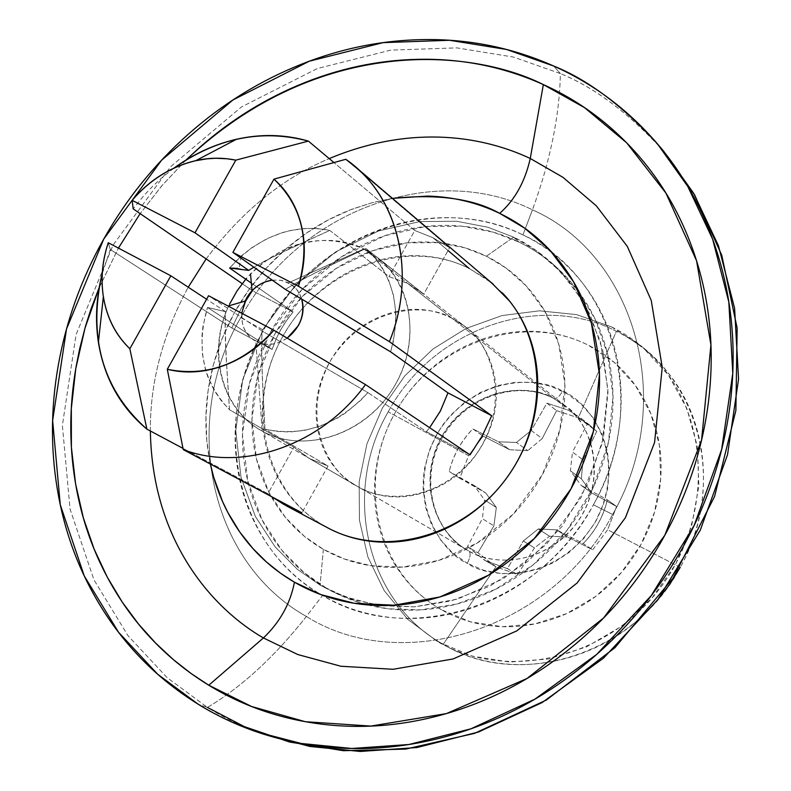 <?xml version="1.0" encoding="UTF-8"?>
<svg xmlns="http://www.w3.org/2000/svg" width="791" height="791" viewBox="0 0 791 791"><rect width="100%" height="100%" fill="white"/><g stroke="black" fill="none" stroke-linecap="round" stroke-linejoin="round"><path stroke-width="0.59" stroke-dasharray="3.96 2.97" d="M207.44 707.421C241.799 686.924 274.774 656.599 306.364 616.466L322.51 595.475C407.484 648.086 539.986 606.341 593.408 504.796C650.766 405.299 613.717 275.456 522.95 234.907L532.442 209.833C634.965 254.929 677.63 401.65 612.649 514.476L593.408 504.796C579.704 529.565 562.114 550.991 540.639 569.065C519.133 587.08 495.552 600.3 469.894 608.714C444.245 617.069 418.627 620.075 393.048 617.712C367.508 615.299 343.996 607.883 322.51 595.475L306.364 616.466C207.974 561.086 180.625 420.416 240.751 317.616L263.541 330.144C209.991 421.761 234.996 546.848 322.51 595.475C301.074 583.036 283.198 566.722 268.891 546.522C254.623 526.312 244.844 503.827 239.535 479.049C234.255 454.291 233.701 429.048 237.873 403.331C242.076 377.623 250.628 353.231 263.541 330.144L240.751 317.616C297.129 212.759 432.104 159.96 532.442 209.833L522.95 234.907C434.16 190.156 313.701 236.687 263.541 330.144C276.464 307.076 292.848 286.896 312.682 269.602C332.536 252.329 354.487 239.179 378.553 230.151C402.649 221.144 427.17 217.011 452.145 217.733C477.131 218.484 500.733 224.209 522.95 234.907C545.167 245.655 564.25 260.723 580.198 280.143C596.117 299.611 607.528 322.026 614.419 347.397C621.271 372.808 622.903 399.198 619.333 426.547C615.695 453.915 607.053 479.989 593.408 504.796L612.649 514.476C677.63 401.65 634.965 254.929 532.442 209.833C432.104 159.96 297.129 212.759 240.751 317.616C180.625 420.416 207.974 561.086 306.364 616.466C274.774 656.599 241.799 686.924 207.44 707.421L167.237 677.719L128.142 635.905L93.991 579.922L70.053 509.107L62.38 425.429L76.094 334.494L113.073 245.062L170.52 166.763L241.482 106.943L317.379 68.51L390.774 50.13L456.862 47.865L513.478 57.081L560.384 73.583C559.544 115.842 550.229 161.255 532.442 209.833C550.229 161.255 559.544 115.842 560.384 73.583L513.478 57.081L456.862 47.865L390.774 50.13L317.379 68.51L241.482 106.943L170.52 166.763L113.073 245.062L76.094 334.494L62.38 425.429L70.053 509.107L93.991 579.922L128.142 635.905L167.237 677.719L207.44 707.421L198.195 704.217L207.44 707.421C224.15 717.931 243.826 727.186 266.458 735.175M323.351 549.32L320.098 585.122L345.262 596.859L376.605 605.006L414.385 606.845L457.603 599.094L503.353 578.676L546.581 544.178L581.167 497.391L602.169 443.533L607.923 389.508L600.32 341.208L583.353 301.915L561.215 272.252L537.247 251.222L513.586 237.142L486.396 256.235L506.21 268.169L526.242 285.947L544.663 310.942L558.703 343.986L564.883 384.525L559.899 429.8L542.221 474.916L513.25 514.13L477.072 543.13L438.787 560.394L402.57 567.088L370.88 565.723L344.53 559.049L323.351 549.32C305.919 539.373 291.355 526.242 279.668 509.918C268.011 493.584 259.982 475.342 255.602 455.191C251.251 435.04 250.767 414.464 254.148 393.453C257.55 372.452 264.53 352.519 275.09 333.624C285.66 314.749 299.057 298.247 315.283 284.127C331.518 270.008 349.464 259.29 369.1 251.973C388.767 244.666 408.739 241.354 429.029 242.016C449.328 242.718 468.45 247.454 486.396 256.235C504.342 265.054 519.697 277.364 532.472 293.164C545.226 309.014 554.313 327.207 559.741 347.753C565.13 368.329 566.326 389.656 563.34 411.745C560.305 433.834 553.265 454.894 542.221 474.916C531.137 494.909 516.938 512.232 499.625 526.875C482.302 541.479 463.289 552.247 442.594 559.178C421.91 566.049 401.225 568.62 380.54 566.87C359.865 565.081 340.802 559.227 323.351 549.32L304.258 536.209L285.413 517.403L268.624 491.784L256.452 458.879L251.953 419.497L257.797 376.298L275.09 333.624L302.488 296.378L336.491 268.258L372.729 250.668L407.523 242.827L438.55 242.659L464.841 247.81L486.396 256.235L513.586 237.142C526.43 243.094 539.541 252.052 552.919 264.016L572.704 285.937L590.086 314.561L602.732 350.215L607.982 392.099L603.434 438.006L587.842 484.29L561.818 526.668L527.884 561.373L489.698 586.23L450.939 600.982L414.464 606.845L381.944 605.768L354.061 599.815L330.767 590.739L320.098 585.122L337.174 593.814L360.37 602.851L388.134 608.793L420.505 609.871L456.812 604.057L495.374 589.404L533.371 564.695L567.127 530.188L593.013 488.037L608.497 441.991L613.005 396.321L607.755 354.645L595.158 319.168L577.845 290.663L558.139 268.841C544.811 256.927 531.76 248.008 518.965 242.076L513.586 237.142L518.965 242.076C497.648 231.773 474.995 226.246 450.999 225.494C427.011 224.763 403.45 228.718 380.293 237.349C357.166 246.011 336.056 258.637 316.964 275.228C297.9 291.839 282.15 311.239 269.721 333.416C257.322 355.614 249.106 379.067 245.081 403.766C241.087 428.485 241.631 452.739 246.723 476.528C251.854 500.317 261.277 521.912 275.001 541.291C288.764 560.671 305.949 576.313 326.545 588.217C347.19 600.102 369.763 607.181 394.274 609.466C418.815 611.69 443.375 608.793 467.975 600.755C492.566 592.657 515.178 579.971 535.784 562.688C556.37 545.355 573.238 524.809 586.378 501.069C599.459 477.299 607.755 452.294 611.255 426.052C614.696 399.831 613.154 374.529 606.608 350.136C600.023 325.793 589.107 304.268 573.851 285.571C558.575 266.913 540.283 252.418 518.965 242.076L493.386 232.208L462.251 226.216L425.598 226.503L384.574 235.817L341.9 256.561L301.925 289.644L269.721 333.416L249.383 383.586L242.471 434.437L247.721 480.888L262.009 519.796L281.774 550.18L304.001 572.555L326.545 588.217L320.098 585.122L297.456 569.391L275.159 546.907L255.325 516.385L241.008 477.289L235.767 430.62L242.738 379.512L263.195 329.105L295.567 285.096L335.73 251.835L378.592 230.952L419.803 221.569L456.625 221.253L487.889 227.244L513.586 237.142L487.889 227.244L456.625 221.253L419.803 221.569L378.592 230.952L335.73 251.835L295.567 285.096L263.195 329.105L242.738 379.512L235.767 430.62L241.008 477.289L255.325 516.385L275.159 546.907L297.456 569.391L320.098 585.122L323.351 549.32M251.35 283.089L293.075 311.941L287.331 319.317L280.736 329.709L276.573 337.935L272.094 349.454L231.822 328.008L110.315 249.462L108.268 242.728L110.315 249.462L231.822 328.008L272.094 349.454L207.499 307.462L225.534 311.664C224.654 327.128 225.979 359.816 229.509 409.718L293.876 447.202L309.716 458.661L328.028 465.988L301.935 512.825L328.028 465.988L264.975 429.216C262.048 379.285 261.109 346.567 262.147 331.053L367.874 392.603L426.418 431.629L429.622 427.694L426.418 431.629L367.874 392.603L360.805 400.226L345.36 413.07L337.243 418.202L320.869 425.874L304.97 430.314L290.159 431.985L276.781 431.431L264.975 429.216L328.028 465.988L309.716 458.661L358.145 486.772C378.523 500.219 433.379 506.329 474.205 457.05C513.488 404.685 490.598 342.038 464.95 326.594L451.898 318.249L407.494 283.277L423.739 294.163L365.917 248.512L374.252 256.857L382.023 267.388L388.678 280.281L393.532 295.567L395.886 313.009L395.905 322.382L393.295 341.91L390.596 351.817C402.016 309.676 393.789 275.248 365.917 248.512L423.739 294.163L449.624 247.702L345.796 159.288L273.973 179.132M502.453 292.947L486.801 279.174L469.093 268.386L432.904 237.705L414.781 230.497L389.043 276.632L414.781 230.497L333.891 162.531L414.781 230.497L432.904 237.705L448.042 250.539M469.093 268.386C405.664 236.657 319.831 269.177 282.713 336.531C244.706 403.4 263.205 491.844 325.408 526.559L284.107 504.599L325.408 526.559C310.052 517.878 297.208 506.369 286.876 492.032C276.573 477.675 269.474 461.618 265.578 443.86C261.712 426.102 261.257 407.938 264.234 389.39C267.229 370.841 273.389 353.221 282.713 336.531C292.057 319.841 303.892 305.267 318.239 292.789C332.586 280.33 348.435 270.878 365.778 264.431C383.131 258.004 400.75 255.107 418.627 255.74C436.513 256.393 453.332 260.605 469.093 268.386L491.508 282.783M272.391 497.094L267.941 493.703L182.998 448.388L267.941 493.703L293.876 447.202L267.941 493.703L272.391 497.094M231.822 328.008L241.057 308.787L252.655 290.821L242.175 283.633L252.655 290.821L293.075 311.941L252.655 290.821L241.057 308.787L231.822 328.008M553.7 66.029L560.384 73.583L553.7 66.029M99.182 287.608L118.423 248.097L99.142 287.805M186.043 160L162.026 185.569L140.165 213.639L161.789 185.776L185.994 160.029M285.432 289.447C297.554 281.487 324.379 267.842 365.917 248.512L326.604 267.16C308.006 276.346 294.282 283.771 285.432 289.447L339.201 321.205M345.796 159.288L449.624 247.702L432.904 237.705L449.624 247.702L423.739 294.163L407.494 283.277L389.043 276.632L329.827 230.399C293.342 246.802 268.03 259.062 253.891 267.2M225.534 311.664L206.599 299.235L225.534 311.664L207.499 307.462C195.733 348.04 203.069 382.122 229.509 409.718L226.463 362.347C225.109 339.665 224.792 322.768 225.534 311.664M167.296 369.288L183.245 449.614M262.147 331.053L208.567 295.725L262.147 331.053C261.514 342.315 261.633 359.233 262.503 381.826L264.975 429.216C303.447 437.235 337.747 425.034 367.874 392.603L262.147 331.053M426.418 431.629L470.032 454.855L426.418 431.629M173.832 168.196L161.057 178.44L152.04 186.894L143.566 195.941L133.185 208.854M110.315 249.462L102.197 273.755M663.59 151.101C628.805 113.093 594.407 87.257 560.384 73.583C593.309 86.911 626.699 111.58 660.554 147.591M306.364 616.466C401.838 676.335 552.128 629.626 612.649 514.476C552.128 629.626 401.838 676.335 306.364 616.466M237.478 268.357L248.661 270.374C257.342 264.698 271.184 257.431 290.178 248.582L329.827 230.399C298.474 224.258 268.93 232.831 241.176 256.116L229.608 268.05L236.41 260.635L251.261 248.058L266.982 238.684L282.703 232.495L290.346 230.517L304.851 228.48L318.071 228.609L329.827 230.399L389.043 276.632L407.494 283.277L451.898 318.249C429.978 303.754 366.876 302.637 330.44 360.765C297.663 421.237 331.666 475.262 356.622 485.911L308.154 457.781L293.876 447.202L229.509 409.718L221.529 401.106L214.193 390.398L208.033 377.445L205.591 370.129L202.387 353.923L201.952 335.997L202.931 326.594L207.499 307.462L272.094 349.454L276.553 338.024L280.756 329.728L285.63 321.789L293.075 311.941L245.734 279.203M451.898 318.249C430.551 307.511 407.988 306.483 384.218 315.144C360.498 323.816 342.266 339.566 329.501 362.407C316.756 385.257 313.098 408.779 318.516 432.964C323.994 457.198 337.203 475.134 358.145 486.772C379.186 498.37 401.966 500.031 426.468 491.735C450.989 483.301 469.844 467.254 483.034 443.603C496.095 419.902 499.536 395.767 493.366 371.197C487.098 346.735 473.275 329.086 451.898 318.249M392.415 198.353L372.403 202.605L352.568 208.992C328.028 218.276 305.623 231.763 285.363 249.452C265.123 267.16 248.384 287.795 235.154 311.387C221.935 334.979 213.155 359.905 208.804 386.146C204.474 412.408 204.958 438.174 210.258 463.447L206.827 440.923L205.967 416.264L208.122 390.546L213.53 364.335L222.261 338.291L234.205 313.098L249.096 289.437L266.518 267.902L285.937 248.957L306.74 232.91L328.334 219.908L350.126 209.931L371.641 202.832L392.455 198.383M327.523 527.726L325.408 526.559M150.359 430.986C150.013 382.567 162.639 334.642 188.238 287.202C162.639 334.642 150.013 382.567 150.359 430.986M206.154 258.914C241.502 211.622 282.516 178.183 329.214 158.605C282.516 178.183 241.502 211.622 206.154 258.914M680.23 567.335L607.636 529.733L616.575 506.487L591.717 492.961L581.326 478.753L583.086 459.927L596.73 431.332L578.31 417.836L616.407 331.291C696.535 368.013 729.589 481.472 680.23 567.335C716.735 502.453 709.29 419.161 664.618 368.685C650.934 352.905 634.857 340.446 616.407 331.291C538.009 290.95 431.698 330.233 388.213 411.814C341.702 491.745 365.521 601.496 443.237 644.319C365.521 601.496 341.702 491.745 388.213 411.814L468.608 455.665L459.759 478.258L485.783 493.011L496.333 507.476L493.891 525.847L477.942 552.751L495.947 566.761L484.221 559.979L467.471 546.64L477.942 552.751L495.947 566.761L443.237 644.319L495.947 566.761L517.571 574.582L534.469 547.916L549.567 536.229L567.424 536.97L592.686 549.804L607.636 529.733L680.23 567.335C634.323 655.017 518.777 690.583 443.237 644.319C507.852 682.999 602.683 665.132 656.866 600.893M229.598 304.08C206.233 350.542 220.59 409.135 262.157 431.055L255.829 341.257C245.823 335.315 241.136 325.991 241.769 313.266M272.233 280.143L280.706 280.241L288.537 282.812L363.9 248.938C321.106 231.427 281.912 241.275 246.337 278.491M553.532 398.318C515.416 378.513 463.358 397.033 441.309 437.364C418.706 477.388 431.115 530.484 468.944 551.09L262.157 431.055C218.791 407.474 205.848 345.242 232.94 297.673C259.399 249.758 320.039 226.631 363.9 248.938L553.878 398.535C556.488 399.02 559.385 396.588 562.589 391.229C588.494 400.523 629.201 454.785 596.285 520.369C558.317 583.333 489.461 579.645 467.323 563.311C470.388 557.171 470.932 553.107 468.944 551.09C487.849 563.518 538.295 569.52 575.275 525.036C610.84 477.754 589.315 420.446 565.605 406.07L553.532 398.318C533.272 384.851 475.164 383.121 442.149 435.871C412.576 490.806 444.473 540.391 467.54 550.299L468.944 551.09C470.932 553.107 470.388 557.171 467.323 563.311L483.766 570.271L501.534 573.633L519.914 573.297L538.187 569.194L553.245 562.816L569.372 552.266L583.501 538.73L594.881 522.831L603.217 505.093L607.567 489.105L609.327 469.953L607.399 451.305L601.892 433.587L593.092 417.796L581.276 404.25L567.068 393.691L550.852 386.305L533.49 382.498L515.386 382.28L497.49 385.662L480.196 392.534L464.416 402.53L450.455 415.404L443.622 423.768L437.641 432.845L429.473 450.01L424.599 468.153L423.314 478.842L423.165 489.402L425.687 507.575L431.589 524.69L440.755 540.055L452.798 553.117L467.323 563.311C441.497 552.79 403.993 498.261 436.286 435.228C472.781 374.489 539.591 375.814 562.589 391.229C559.385 396.588 556.488 399.02 553.878 398.535L363.9 248.938L383.319 262.572C416.343 293.372 419.19 352.964 388.638 395.025C358.452 437.354 301.43 453.095 262.157 431.055L468.944 551.09C503.214 570.331 551.92 557.833 577.133 522.554C602.663 487.503 599.341 437.037 570.459 410.262L553.532 398.318M441.576 609.821C376.378 573.188 356.118 481.709 394.877 413.199C432.707 344.184 521.655 311.624 588.128 345.084L614.142 362.308L635.43 385.533L650.815 413.634L659.417 445.244L660.693 478.733L654.493 512.321L641.115 544.228L621.232 572.724L595.939 596.276L566.593 613.628L534.795 623.931L502.236 626.69L470.625 621.864L441.576 609.821C425.479 600.666 411.973 588.623 401.037 573.693C390.141 558.753 382.567 542.092 378.306 523.721C374.074 505.34 373.392 486.603 376.269 467.501C379.166 448.408 385.365 430.304 394.877 413.199C404.399 396.103 416.55 381.203 431.332 368.507C446.124 355.821 462.508 346.25 480.483 339.814C498.478 333.387 516.78 330.598 535.408 331.449C554.036 332.339 571.616 336.877 588.128 345.084C604.64 353.33 618.809 364.7 630.625 379.215C642.421 393.77 650.884 410.391 656.006 429.098C661.098 447.835 662.383 467.194 659.842 487.187C657.252 507.189 651.013 526.203 641.115 544.228C631.169 562.243 618.364 577.806 602.702 590.917C587.011 603.998 569.738 613.589 550.892 619.699C532.046 625.77 513.141 627.935 494.177 626.185C475.233 624.406 457.702 618.948 441.576 609.821M611.651 326.94L576.639 314.63L539.492 310.823L502.028 315.56L466.008 328.492L433.102 348.92L404.814 375.844L382.419 407.978L366.955 443.86L359.154 481.838L359.44 520.162L367.894 557.032L384.238 590.659L407.8 619.343L437.552 641.58L407.8 619.343L384.238 590.659L367.894 557.032L359.44 520.162L359.154 481.838L366.955 443.86L382.419 407.978L404.814 375.844L433.102 348.92L466.008 328.492L502.028 315.56L539.492 310.823L576.639 314.63L611.651 326.94C630.19 336.126 646.326 348.643 660.07 364.483C711.92 423.729 711.505 525.016 656.589 592.568C602.178 660.544 504.866 680.883 437.552 641.58L472.098 656.125L509.76 662.067L548.608 658.962L586.606 646.82L621.696 626.195L651.932 598.134L675.672 564.112L691.601 526.005L698.888 485.882L697.217 445.936L686.776 408.275L668.257 374.845L642.737 347.308L611.651 326.94M388.213 411.814C431.698 330.233 538.009 290.95 616.407 331.291L578.31 417.836L556.587 410.658L542.191 438.59L527.805 450.623L509.75 449.743L483.133 436.108L468.608 455.665L388.213 411.814M287.182 338.113C276.524 345.133 266.073 346.181 255.829 341.257L262.157 431.055C305.099 455.369 368.646 433.369 395.994 383.447C424.006 333.871 408.156 270.502 363.9 248.938L288.537 282.812L293.51 286.184L296.665 289.437L299.967 294.608L301.678 298.988M287.252 338.162L279.005 342.434C270.7 345.44 262.978 345.054 255.829 341.257C248.7 337.431 244.221 331.36 242.382 323.015L241.69 313.216M272.163 280.083L281.715 280.35L291.226 284.404L297.693 290.604L301.697 298.988M485.783 493.011L496.333 507.476L484.547 499.961L474.205 485.545L485.783 493.011L474.205 485.545L449.209 471.476L485.783 493.011M483.133 436.108L468.608 455.665L459.759 478.258L449.209 471.476C453.292 455.25 461.163 441.071 472.83 428.91L483.133 436.108L472.83 428.91L498.459 441.793L509.75 449.743L483.133 436.108M527.805 450.623L509.75 449.743L498.459 441.793L516.404 442.456L527.805 450.623L516.404 442.456L531.216 430.492L542.191 438.59L527.805 450.623M556.587 410.658L542.191 438.59L531.216 430.492L546.927 403.153L556.587 410.658L546.927 403.153L568.828 410.361L580.742 418.024L596.73 431.332L590.126 425.439L578.31 417.836L556.587 410.658M583.086 459.927L596.73 431.332L587.387 423.966L572.476 452.007L583.086 459.927L572.476 452.007L570.41 470.823L581.326 478.753L583.086 459.927M591.717 492.961L581.326 478.753L570.41 470.823L581.158 485.377L591.717 492.961L581.158 485.377L607.35 499.813L616.575 506.487L591.717 492.961M592.686 549.804L607.636 529.733L616.575 506.487L607.35 499.813C603.315 516.513 595.267 531.097 583.214 543.565L592.686 549.804L583.214 543.565L556.587 529.871L567.424 536.97L592.686 549.804M549.567 536.229L567.424 536.97L556.587 529.871L538.275 528.961L549.567 536.229L538.275 528.961L523.296 540.965L534.469 547.916L549.567 536.229M517.571 574.582L534.469 547.916L523.296 540.965L507.417 568.64L517.571 574.582L507.417 568.64L485.615 560.77L495.947 566.761L517.571 574.582M493.891 525.847L477.942 552.751L467.471 546.64L482.362 518.708L493.891 525.847L482.362 518.708L484.547 499.961L496.333 507.476L493.891 525.847M467.471 546.64L485.615 560.77L507.417 568.64L523.296 540.965L538.275 528.961L556.587 529.871L583.214 543.565C595.366 531.157 603.414 516.572 607.35 499.813M587.387 423.966L568.828 410.361L546.927 403.153L531.216 430.492L516.404 442.456L498.459 441.793L472.83 428.91C461.074 441.012 453.203 455.201 449.209 471.476M552.919 264.016L558.139 268.841M330.767 590.739L337.174 593.814M420.96 291.869L464.95 326.594M263.621 734.206L257.53 732.13M241.176 256.116L239.011 268.475M308.154 457.781L356.622 485.911M494.563 565.98L484.221 559.979M377.762 257.757L565.605 406.07L553.878 398.535C517.779 379.304 465.286 396.499 442.535 437.255C419.279 477.744 431.926 530.257 467.54 550.299L260.546 430.146M652.506 356.128L647.908 351.876M590.126 425.439L580.742 418.024"/><path stroke-width="1.19" d="M185.994 160.029L198.996 147.996C231.16 119.54 266.794 97.59 305.899 82.145C345.044 66.701 385.128 59.078 426.131 59.256C467.194 59.483 506.27 67.927 543.358 84.588L530.257 158.477C486.07 137.664 414.336 122.921 329.214 158.605C414.336 122.921 486.07 137.664 530.257 158.477L543.358 84.588L584.529 107.645L626.61 142.756L665.913 193.093L696.564 260.743L710.931 344.925L701.587 440.004L664.826 535.26L603.602 617.979L527.024 678.49L446.381 713.601L370.791 726.089L305.336 721.708L251.548 706.482L208.775 685.233L263.423 637.951L297.821 654.543L340.891 666.249L393.058 669.285L453.025 658.972L516.76 630.892L577.133 582.967L625.414 517.7L654.562 442.545L662.245 367.35L651.25 300.461L627.293 246.377L596.335 205.858L563.004 177.362L530.257 158.477L563.004 177.362L596.335 205.858L627.293 246.377L651.25 300.461L662.245 367.35L654.562 442.545L625.414 517.7L577.133 582.967L516.76 630.892L453.025 658.972L393.058 669.285L340.891 666.249L297.821 654.543L263.423 637.951C279.994 622.112 290.337 603.533 294.45 582.196L321.008 594.634L354.121 603.266L394.086 605.214L439.855 596.968L488.363 575.275L534.241 538.622L570.973 488.917L593.299 431.738L599.449 374.42L591.431 323.252L573.485 281.675L550.071 250.351L524.72 228.184L499.704 213.372C514.901 199.905 525.086 181.604 530.257 158.477C525.086 181.604 514.901 199.905 499.704 213.372C477.082 202.536 453.035 196.761 427.575 196.069L392.415 198.353M339.201 321.205L390.596 351.817L447.963 392.87L440.369 411.023L429.622 427.694L440.36 411.102L447.963 392.87L390.596 351.817L285.432 289.447L232.88 252.378L298.444 286.253L389.399 341.663L491.725 415.74L447.963 392.87L491.725 415.74L482.184 435.97L470.032 454.855L365.482 384.584L273.854 330.213C242.412 364.226 206.886 377.248 167.296 369.288L183.245 449.614L301.935 512.825L284.107 504.599L272.391 497.094L286.836 506.092L301.935 512.825L183.245 449.614C242.738 472.415 321.769 445.155 365.482 384.584C321.769 445.155 242.738 472.415 183.245 449.614M173.832 168.196C217.011 137.812 261.87 128.785 308.401 141.105L333.891 162.531L308.401 141.105C284.938 134.282 260.723 133.719 235.728 139.424C213.649 144.644 193.024 154.235 173.832 168.196M448.042 250.539L469.093 268.386M102.197 273.755C96.245 296.981 94.989 319.92 98.43 342.572C104.333 378.306 120.479 407.157 146.889 429.127L182.998 448.388L146.889 429.127C104.096 391.07 88.76 341.099 100.872 279.213M242.175 283.633L133.185 208.854L132.156 200.331C149.776 179.913 170.856 166.733 195.377 160.781L207.074 158.813L215.824 158.269L227.363 158.803L235.817 160.148L308.401 141.105L235.817 160.148L194.991 232.801L132.156 200.331C145.722 184.323 161.819 172.675 180.447 165.388C199.095 158.121 217.555 156.371 235.817 160.148L194.991 232.801L248.671 270.384L194.991 232.801L132.156 200.331L133.185 208.854L242.175 283.633M198.195 704.217L157.804 674.337L118.541 632.266L84.261 575.947L60.264 504.698L52.641 420.505L66.513 329.007L103.779 239.011L161.591 160.197L232.979 99.943L309.311 61.204L383.131 42.625L449.585 40.282L506.517 49.477L553.7 66.029C514.219 48.478 472.702 39.649 429.118 39.55C385.603 39.491 343.116 47.687 301.648 64.13C260.239 80.593 222.508 103.908 188.456 134.075C154.443 164.241 126.214 199.223 103.779 239.011C81.344 278.808 66.187 320.899 58.287 365.274C50.406 409.679 50.535 453.51 58.663 496.758C66.83 540.045 82.847 579.694 106.706 615.724C130.644 651.774 161.137 681.269 198.195 704.217C235.372 727.137 276.593 741.236 321.878 746.516C367.251 751.697 413.11 747.07 459.442 732.644C505.815 718.06 548.618 694.518 587.842 662.008C627.016 629.359 659.041 590.472 683.928 545.355C708.667 500.169 724.121 452.788 730.281 403.222C736.302 353.706 732.792 306.315 719.77 261.06C706.66 215.923 685.579 176.522 656.55 142.835C627.49 109.277 593.21 83.668 553.7 66.029C587.911 79.743 622.507 105.707 657.479 143.922L687.735 186.379L712.642 239.159L728.827 302.043L732.782 373.332L721.649 449.496L694.172 525.432L651.428 595.415L596.73 654.394L534.854 699.175L470.823 728.857L408.848 744.519L351.797 748.474L301.203 743.471L257.53 732.13C234.779 724.091 214.994 714.797 198.195 704.217M186.043 160C319.426 34.3 472.543 48.923 543.358 84.588C580.485 101.337 612.639 125.542 639.84 157.201C667.011 188.98 686.687 226.078 698.878 268.515C710.98 311.041 714.164 355.535 708.439 401.986C702.586 448.487 688.041 492.912 664.826 535.26C641.481 577.568 611.453 614.043 574.75 644.705C537.989 675.227 497.865 697.385 454.38 711.178C410.915 724.823 367.864 729.292 325.2 724.576C282.634 719.77 243.826 706.66 208.775 685.233C173.822 663.787 145.01 636.132 122.348 602.258C99.765 568.413 84.568 531.097 76.757 490.301C68.985 449.545 68.787 408.205 76.173 366.282L79.634 348.94L85.497 326.238L90.827 309.508L99.182 287.608M118.423 248.097L140.136 213.61L118.423 248.097M273.973 179.132L232.88 252.378L273.973 179.132C302.469 206.599 310.616 242.313 298.444 286.253L389.399 341.663C417.608 273.103 397.744 194.784 345.796 159.288L273.973 179.132C287.875 191.353 297.08 207.123 301.589 226.463C306.048 245.843 305 265.776 298.444 286.253L232.88 252.378L285.472 289.476M253.891 267.2L248.671 270.384L229.608 268.05L251.35 283.089M206.599 299.235L170.836 275.792L108.268 242.728C102.306 260.882 100.675 278.867 103.384 296.694C106.805 317.527 115.624 334.88 129.843 348.752C116.554 335.997 107.991 320.058 104.145 300.956C100.338 281.853 101.713 262.444 108.268 242.728L170.836 275.792L129.843 348.752L146.889 429.127L129.843 348.752L170.836 275.792L206.599 299.235M167.296 369.288L208.567 295.725L167.296 369.288C185.569 373.836 204.355 372.62 223.655 365.63C242.956 358.57 259.685 346.765 273.854 330.213L208.567 295.725L273.854 330.213L365.482 384.584L470.032 454.855L482.174 435.97L491.725 415.74L389.399 341.663C415.057 278.907 401.126 207.351 357.809 168.948L345.796 159.288M263.621 734.206L309.884 746.457L360.182 751.45L416.887 747.544L478.476 732.021L542.092 702.576L603.543 658.132L657.855 599.598L700.282 530.118L727.532 454.726L738.557 379.087L734.592 308.272L718.465 245.783L693.687 193.32L663.59 151.101L657.697 144.18M660.554 147.591L694.617 194.902L721.758 255.246L737.143 328.107L735.877 410.45L714.609 496.402L673.092 578.073L614.874 647.74L546.314 700.075L474.58 733.356L405.664 749.097L343.413 750.699L289.615 742.047L244.498 726.692L207.44 707.421M325.408 526.559C380.649 558.248 460.965 538.641 504.717 480.572C548.944 422.859 547.095 338.953 502.453 292.947M245.734 279.203L229.608 268.05L237.478 268.357M99.142 287.805L85.032 327.998L75.778 368.566L71.319 408.591L71.388 447.241L75.58 483.845L83.352 517.887L94.109 549.043L107.269 577.133L122.259 602.119L138.554 624.079L155.698 643.162L173.318 659.565L191.096 673.507L208.775 685.233L263.423 637.951C215.251 610.227 152.287 543.931 150.359 430.986C152.287 543.931 215.251 610.227 263.423 637.951C279.994 622.112 290.337 603.533 294.45 582.196L280.558 573.248L266.567 562.085L252.794 548.4L239.683 531.898L227.788 512.38L222.498 501.445L213.708 477.27L210.386 464.07C215.745 489.105 225.603 511.846 239.96 532.294C254.475 552.899 272.628 569.53 294.45 582.196C316.311 594.832 340.259 602.366 366.292 604.789C392.366 607.152 418.488 604.037 444.68 595.445C470.872 586.784 494.968 573.218 516.968 554.748C538.928 536.229 556.923 514.279 570.973 488.917C584.954 463.526 593.833 436.85 597.601 408.868C601.308 380.896 599.697 353.943 592.766 327.988C585.785 302.083 574.187 279.213 557.991 259.389C541.766 239.604 522.337 224.268 499.704 213.372C473.819 198.749 438.066 193.746 392.455 198.383M491.508 282.783L509.483 301.005C520.636 314.976 528.566 330.994 533.272 349.058C537.939 367.153 538.938 385.889 536.268 405.279C533.559 424.678 527.36 443.158 517.65 460.728C507.911 478.288 495.453 493.505 480.266 506.378C465.068 519.222 448.388 528.714 430.235 534.854C412.081 540.945 393.918 543.259 375.735 541.795C358.402 540.362 342.325 535.675 327.523 527.726M188.238 287.202L206.154 258.914L188.238 287.202M241.769 313.266L245.299 300.55L250.727 292.245C256.729 285.442 263.897 281.408 272.233 280.143M246.337 278.491L237.142 290.742L229.598 304.08M680.23 567.335L669.433 584.727L656.866 600.893M301.678 298.988C305.168 314.442 300.333 327.484 287.182 338.113M241.69 313.216L246.377 298.474C250.876 290.465 257.223 284.928 265.43 281.853L272.163 280.083M301.697 298.988L302.202 300.946C304.1 309.33 302.795 317.587 298.276 325.704L287.252 338.162M236.489 139.256L195.931 160.603M98.4 342.345L103.364 296.605M286.688 506.013L327.919 527.933M493.475 284.463L354.704 166.219M245.002 301.134L228.757 305.85M252.062 290.653L250.49 273.904"/></g></svg>
